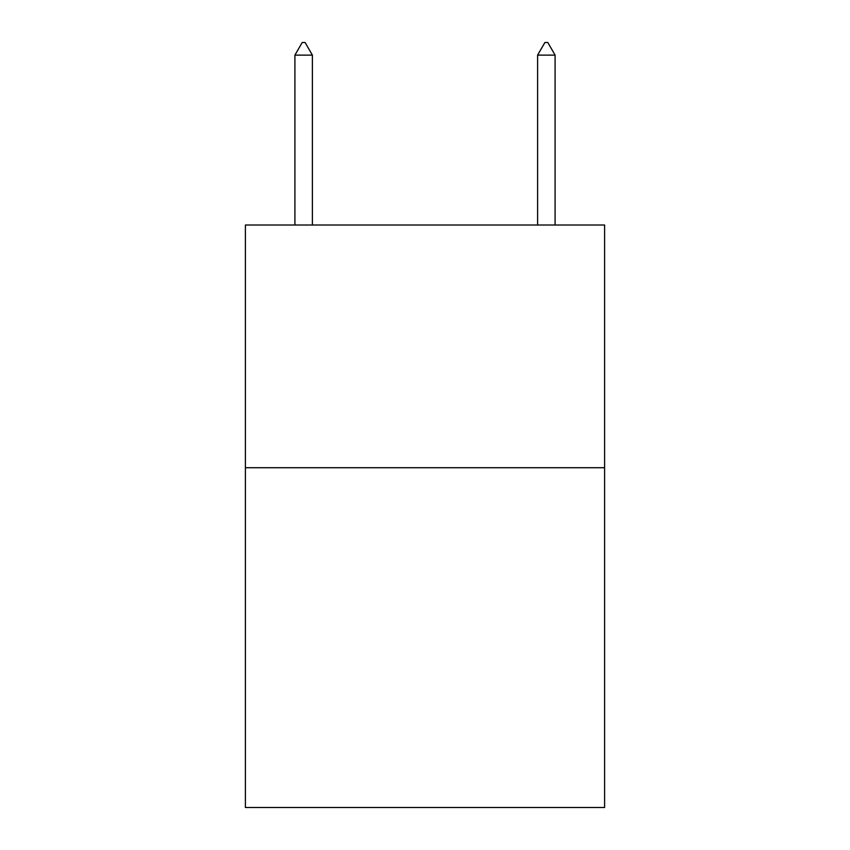 <?xml version="1.0" encoding="UTF-8"?>
<svg xmlns="http://www.w3.org/2000/svg" width="850" height="850" viewBox="0 0 850 850"><rect width="100%" height="100%" fill="white"/><g stroke="black" fill="none" stroke-linecap="round" stroke-linejoin="round"><path stroke-width="1.27" d="M604.605 467.712L604.605 807.5L245.395 807.5L245.395 225.016L604.605 225.016L604.605 467.712L245.395 467.712M312.386 55.123L305.108 42.5L302.196 42.5L294.908 55.123L312.386 55.123L312.386 225.016M294.908 55.123L294.908 225.016M544.893 42.5L547.804 42.5L555.093 55.123L537.614 55.123L544.893 42.5M555.093 225.016L555.093 55.123M537.614 225.016L537.614 55.123"/></g></svg>
